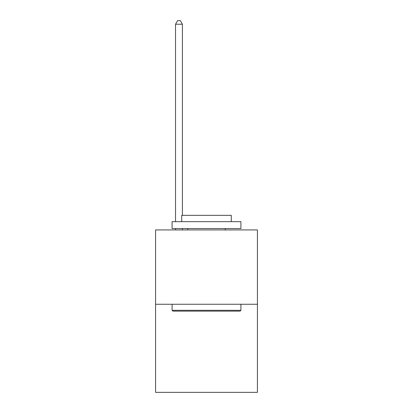 <?xml version="1.0" encoding="UTF-8"?>
<svg xmlns="http://www.w3.org/2000/svg" width="413" height="413" viewBox="0 0 413 413"><rect width="100%" height="100%" fill="white"/><g stroke="black" fill="none" stroke-linecap="round" stroke-linejoin="round"><path stroke-width="0.62" d="M257.428 304.257L257.428 229.927L155.572 229.927L155.572 392.35L257.428 392.35L257.428 304.257L155.572 304.257M240.087 311.139L172.913 311.139L172.087 310.313L240.913 310.313L240.087 311.139M172.087 221.667L240.913 221.667L240.913 228.549L172.087 228.549L172.087 221.667M231.275 221.667L231.275 215.338L181.725 215.338L181.725 221.667M172.087 304.257L172.087 310.313M240.913 304.257L240.913 310.313M187.781 228.549L187.781 229.927M225.219 228.549L225.219 229.927M182.412 229.927L182.412 228.549M182.412 215.338L182.412 24.228L175.53 24.228L175.53 221.667M175.53 229.927L175.53 228.549M175.53 24.228L177.595 20.65L180.347 20.65L182.412 24.228"/></g></svg>
